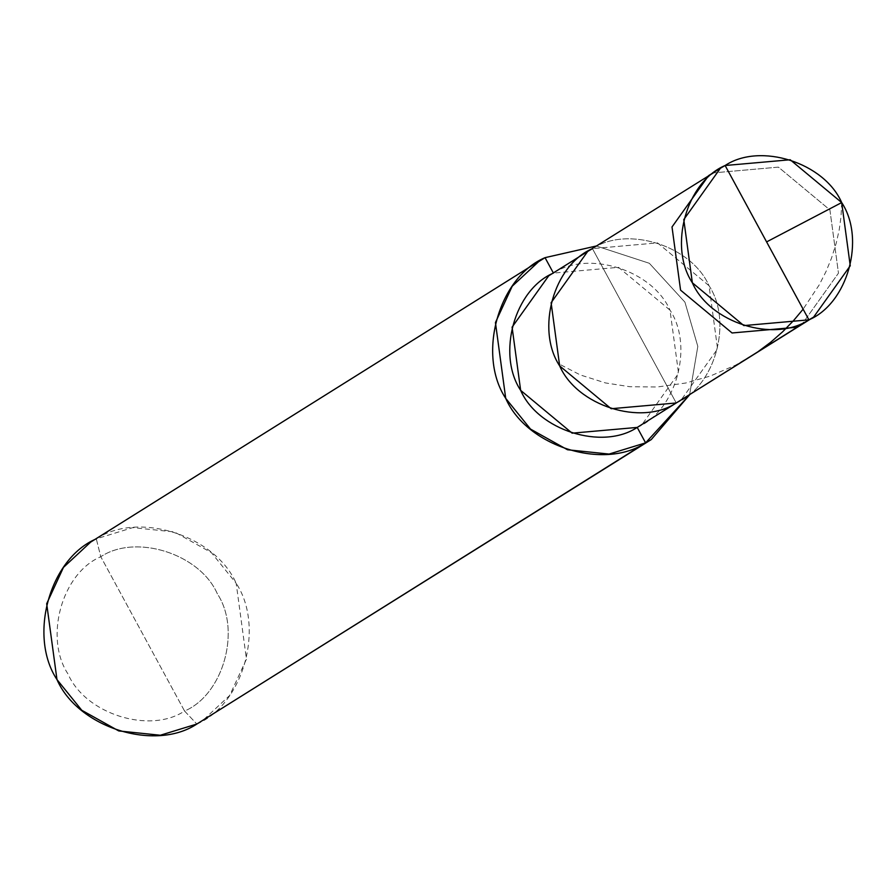 <?xml version="1.0" encoding="UTF-8"?>
<svg xmlns="http://www.w3.org/2000/svg" width="895" height="895" viewBox="0 0 895 895"><rect width="100%" height="100%" fill="white"/><g stroke="black" fill="none" stroke-linecap="round" stroke-linejoin="round"><path stroke-width="0.67" stroke-dasharray="4.47 3.36" d="M676.24 402.974C715.06 386.573 733.083 322.088 709.019 285.706C691.622 245.733 627.518 225.35 592.445 248.642L676.24 402.974L592.445 248.642L725.118 165.508L713.349 172.892L778.415 167.13L829.911 209.945L838.47 273.143L801.864 324.471L838.47 273.143L829.911 209.945L778.415 167.13L713.349 172.892L592.445 248.642L657.523 242.881L709.019 285.706L717.577 348.893L680.972 400.222L717.577 348.893L709.019 285.706L657.523 242.881L592.445 248.642L676.24 402.974L592.445 248.642C627.518 225.35 691.622 245.733 709.019 285.706C733.083 322.088 715.06 386.573 676.24 402.974M708.616 175.633L713.349 172.892M587.713 251.394L553.423 273.087L592.445 248.642M90.619 542.135L96.291 538.846L100.777 556.724C135.839 533.431 199.954 553.815 217.34 593.788C241.404 630.169 223.381 694.654 184.56 711.044L100.777 556.724C61.956 573.113 43.933 637.598 67.998 673.98C85.383 713.953 149.499 734.336 184.56 711.044L196.844 724.033L184.56 711.044C223.381 694.654 241.404 630.169 217.34 593.788C199.954 553.815 135.839 533.431 100.777 556.724L184.56 711.044C149.499 734.336 85.383 713.953 67.998 673.98C43.933 637.598 61.956 573.113 100.777 556.724L96.291 538.846L533.923 264.629L96.291 538.846L132.807 527.625L174.38 531.932L211.377 552.607L236.179 583.316L246.449 659.156L229.679 695.471L202.527 720.732M548.691 275.839L553.423 273.087L618.501 267.337L669.997 310.151L678.555 373.349L641.95 424.666M637.218 427.418C676.038 411.029 694.061 346.544 669.997 310.151C652.6 270.189 588.496 249.806 553.423 273.087M596.327 245.991L649.334 263.287L684.921 302.13L697.82 346.399L689.586 394.818L697.82 346.399L684.921 302.13L649.334 263.287L596.327 245.991M196.844 724.033C243.429 704.365 265.054 626.981 236.179 583.316C215.303 535.355 138.378 510.888 96.291 538.846M841.692 202.572L841.02 216.679L839.23 229.668L836.288 242.959L831.522 258.096L826.018 271.521L819.294 284.767L803.128 309.178M757.864 351.825L735.656 365.104L710.182 376.09L685.738 383.015L657.377 386.976L629.778 386.718L605.49 382.937L580.352 374.96L558.827 363.851"/><path stroke-width="1.34" d="M725.118 165.508L808.912 319.839C773.839 343.121 709.735 322.748 692.35 282.775C668.274 246.393 686.297 181.898 725.118 165.508L720.385 168.26L683.78 219.577L692.35 282.775L743.846 325.59L808.912 319.839L797.143 327.212L732.065 332.974L680.569 290.148L672.011 226.961L708.616 175.633L672.011 226.961L680.569 290.148L732.065 332.974L797.143 327.212L676.24 402.974L611.162 408.724L559.666 365.91L551.107 302.711L587.713 251.394L551.107 302.711L559.666 365.91L611.162 408.724L676.24 402.974L808.912 319.839L725.118 165.508C760.191 142.215 824.295 162.599 841.692 202.572C865.756 238.954 847.733 303.45 808.912 319.839L813.644 317.087L850.25 265.77L841.692 202.572L790.196 159.757L725.118 165.508M713.349 172.892L548.691 275.839L512.085 327.156L520.644 390.354L572.14 433.169L637.218 427.418L645.597 442.857C603.51 470.804 526.584 446.336 505.72 398.376C476.834 354.711 498.459 277.327 545.044 257.659L553.423 273.087C514.603 289.477 496.58 353.972 520.644 390.354C538.04 430.327 602.145 450.711 637.218 427.418L676.24 402.974C641.167 426.255 577.062 405.871 559.666 365.91C535.602 329.517 553.625 265.032 592.445 248.642C553.625 265.032 535.602 329.517 559.666 365.91C577.062 405.871 641.167 426.255 676.24 402.974L813.644 317.087M592.445 248.642L587.713 251.394M553.423 273.087L545.044 257.659L533.923 264.629L545.044 257.659L539.372 260.96L512.208 286.232L495.438 322.547L505.72 398.376L530.511 429.085L567.508 449.76L609.081 454.067L645.597 442.857L196.844 724.033L160.328 735.242L118.755 730.935L81.758 710.261L56.967 679.562L46.685 603.722L63.455 567.408L90.619 542.135L539.372 260.96M96.291 538.846C49.717 558.514 28.081 635.897 56.967 679.562C77.831 727.523 154.757 751.979 196.844 724.033L645.597 442.857L637.218 427.418M545.044 257.659L596.327 245.991L545.044 257.659M689.586 394.818L645.597 442.857L651.269 439.557L689.586 394.818M651.269 439.557L196.844 724.033M766.601 241.896L841.692 202.572M803.128 309.178L793.574 320.578L782.577 331.844L770.651 342.282L757.864 351.825M720.385 168.26L708.616 175.633"/></g></svg>
